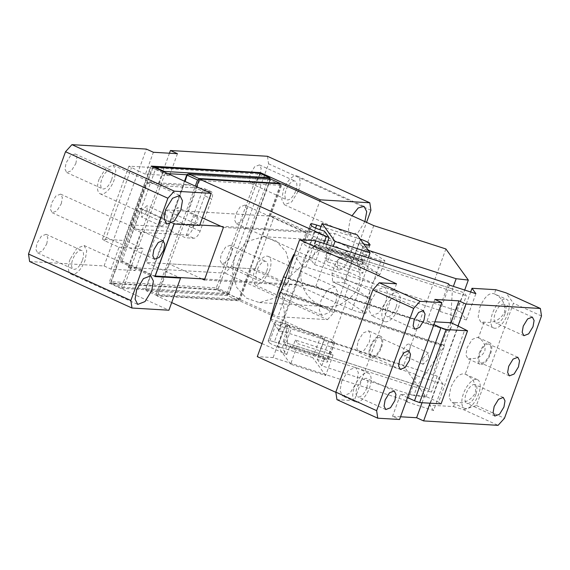 <?xml version="1.0" encoding="UTF-8"?>
<svg xmlns="http://www.w3.org/2000/svg" width="570" height="570" viewBox="0 0 570 570"><rect width="100%" height="100%" fill="white"/><g stroke="black" fill="none" stroke-linecap="round" stroke-linejoin="round"><path stroke-width="0.43" stroke-dasharray="2.85 2.14" d="M416.649 375.687L415.673 374.333L406.154 400.632L407.13 401.985L416.649 375.687L443.089 384.244L433.57 410.535L407.13 401.985M415.673 374.333L282.649 331.291L279.514 331.312L302.784 267.031L294.099 254.982M270.828 319.264L279.357 331.092L278.723 331.056L301.993 266.774L302.784 267.031M270.501 318.801L288.021 324.472L291.192 328.869L437.233 376.122L443.089 384.244M406.154 400.632L273.13 357.582L257.298 356.642M282.649 331.291L273.13 357.582M454.988 402.463L451.725 402.52L449.075 397.269L450.713 387.757C455.33 377.183 460.175 372.652 465.234 374.169C473.243 378.074 476.606 384.351 475.316 393.001C470.72 400.625 463.944 403.781 454.988 402.463L453.499 406.581L429.695 405.163L433.57 410.535M453.499 406.581L463.638 409.702L498.073 425.341M400.546 416.777L392.545 416.299L399.563 419.484M335.851 392.331L354.234 400.682L336.941 399.648M470.67 291.975L429.695 405.163M437.233 376.122L431.419 392.196L429.224 389.153L441.33 345.584L447.144 329.531L464.13 292.731L318.089 245.478L311.291 260.191L314.462 264.587L460.503 311.847L466.324 295.773L464.13 292.731M448.462 283.753L438.943 310.052L439.919 311.405L466.36 319.962L460.503 311.847M288.021 324.472L283.183 341.9L285.37 344.935L291.192 328.869M285.37 344.935L431.419 392.196M277.761 292.659L441.33 345.584M283.183 341.9L429.224 389.153M438.943 310.052L305.919 267.009L315.438 240.711M305.919 267.009L301.993 266.774M477.489 379.684A15.725 7.139 -65.6 0 1 478.508 394.447A15.725 7.139 -65.6 0 1 464.486 408.312A15.725 7.139 -65.6 0 1 463.467 393.557A15.725 7.139 -65.6 0 1 477.489 379.684L464.735 373.892L465.234 374.169L470.913 358.473L467.899 358.765L465.904 354.825L467.136 347.693L472.181 339.428L477.653 337.29L478.394 337.81C483.688 340.832 485.818 345.32 484.792 351.262C481.743 356.585 477.111 358.986 470.913 358.473M495.807 289.703L494.318 293.821C502.334 297.725 505.697 303.995 504.407 312.645C499.805 320.276 493.029 323.432 484.08 322.114L480.816 322.171L478.159 316.913L479.798 307.408C484.422 296.835 489.26 292.303 494.318 293.821L506.573 299.336A15.725 7.139 -65.6 0 1 507.592 314.099A15.725 7.139 -65.6 0 1 493.57 327.964A15.725 7.139 -65.6 0 1 492.551 313.201A15.725 7.139 -65.6 0 1 506.573 299.336M484.08 322.114L478.394 337.81M463.638 409.702L476.42 405.519L513.442 303.247L505.946 292.823M476.42 405.519L504.478 418.266M430.044 403.197L458.002 325.954M422.049 402.719L424.543 395.815L438.572 402.192L465.02 329.147M424.543 395.815L400.482 394.39L392.545 416.299M400.482 394.39L407.493 397.575M396.542 283.803L354.234 400.682M358.095 341.216L363.14 332.944L368.612 330.814L370.6 334.754L369.374 341.886L364.323 350.151L358.858 352.281L356.863 348.341L358.095 341.216M370.757 300.924L377.49 289.902L384.779 287.059L387.436 292.317L385.797 301.822L379.064 312.844L371.775 315.687L369.118 310.429L370.757 300.924M341.672 381.28L348.398 370.251L355.694 367.408L358.352 372.666L356.713 382.171L349.98 393.193L342.684 396.036L340.034 390.785L341.672 381.28M283.575 276.6L447.144 329.531M294.213 254.669L311.291 260.191M314.462 264.587L320.276 248.513L318.089 245.478M320.276 248.513L466.324 295.773M278.723 331.056L279.514 331.312M466.36 319.962L475.879 293.664M479.249 353.201A11.792 5.351 -65.6 0 1 489.765 342.798A11.792 5.351 -65.6 0 1 490.535 353.87A11.792 5.351 -65.6 0 1 480.011 364.273A11.792 5.351 -65.6 0 1 479.249 353.201M541.5 315.994L513.442 303.247M489.78 353.828A10.217 4.638 -65.6 0 1 480.667 362.841A10.217 4.638 -65.6 0 1 480.004 353.243A10.217 4.638 -65.6 0 1 489.117 344.23A10.217 4.638 -65.6 0 1 489.78 353.828M475.872 394.29A10.217 4.638 -65.6 0 1 466.759 403.303A10.217 4.638 -65.6 0 1 466.096 393.713A10.217 4.638 -65.6 0 1 475.216 384.693A10.217 4.638 -65.6 0 1 475.872 394.29M504.963 313.942A10.217 4.638 -65.6 0 1 495.843 322.955A10.217 4.638 -65.6 0 1 495.188 313.358A10.217 4.638 -65.6 0 1 504.3 304.344A10.217 4.638 -65.6 0 1 504.963 313.942M434.853 299.428L426.923 321.338L433.941 324.53M366.831 387.807A10.217 4.638 -65.6 0 1 357.718 396.82A10.217 4.638 -65.6 0 1 357.055 387.23L361.43 380.062L366.168 378.216L367.899 381.629L366.831 387.807M395.922 307.458A10.217 4.638 -65.6 0 1 386.802 316.471A10.217 4.638 -65.6 0 1 386.147 306.874A10.217 4.638 -65.6 0 1 395.259 297.861A10.217 4.638 -65.6 0 1 395.922 307.458M380.739 347.344A10.217 4.638 -65.6 0 1 371.626 356.357A10.217 4.638 -65.6 0 1 370.963 346.76A10.217 4.638 -65.6 0 1 380.076 337.746A10.217 4.638 -65.6 0 1 380.739 347.344M370.208 346.717A11.792 5.351 -65.6 0 1 380.724 336.314A11.792 5.351 -65.6 0 1 381.494 347.387A11.792 5.351 -65.6 0 1 370.97 357.789A11.792 5.351 -65.6 0 1 370.208 346.717M383.51 306.717A15.725 7.139 -65.6 0 1 397.532 292.852A15.725 7.139 -65.6 0 1 398.551 307.615A15.725 7.139 -65.6 0 1 384.529 321.48A15.725 7.139 -65.6 0 1 383.51 306.717M354.426 387.073A15.725 7.139 -65.6 0 1 368.448 373.2A15.725 7.139 -65.6 0 1 369.467 387.963A15.725 7.139 -65.6 0 1 355.445 401.836A15.725 7.139 -65.6 0 1 354.426 387.073M439.919 311.405L449.438 285.107M426.923 321.338L434.917 321.815M438.572 402.192L441.102 403.852M422.726 358.402L428.334 352.851L428.74 358.758L423.132 364.301L422.726 358.402M409.609 350.065A6.291 2.857 -65.6 0 1 404.002 355.616A6.291 2.857 -65.6 0 1 403.596 349.709A6.291 2.857 -65.6 0 1 409.203 344.159A6.291 2.857 -65.6 0 1 409.609 350.065M151.278 166.119L108.97 282.991L168.92 310.222M260.048 173.365L218.011 289.474L108.97 282.991M111.008 281.623L152.254 167.666L257.54 173.928L216.287 287.879L111.008 281.623L111 282.62L152.781 168.2L152.781 167.202L152.254 167.666M199.593 225.492L165.158 209.845L146.12 262.442L179.279 277.505M29.619 261.53L104.068 265.955L111.079 269.147L135.147 270.572L128.129 267.387L225.136 273.151L231.541 266.076L268.563 163.804L267.444 156.28M218.011 289.474L277.961 316.706L327.493 319.649L225.136 273.151M204.744 279.015L295.837 284.437L314.882 231.84L307.358 231.392L274.198 216.329L255.161 268.919L289.596 284.565L277.961 316.706M220.875 226.254L307.358 231.392L308.634 231.969L319.806 201.103M257.54 173.928L259.343 173.045M152.781 167.202L153.302 167.038M258.816 173.508L259.564 174.548L218.317 288.506L228.52 293.137L228.513 294.134L227.238 294.555L121.959 288.299L111.749 283.661L217.035 289.923L227.238 294.555M216.287 287.879L217.035 288.926L218.317 288.506M217.035 288.926L217.035 289.923M111 282.62L111.749 283.661M186.696 235.054C189.133 234.755 191.271 232.396 193.102 227.971L204.737 195.831L211.748 199.016L200.113 231.156A7.859 3.57 -65.6 0 1 193.707 238.239L185.435 237.747L178.424 234.562L186.696 235.054L193.707 238.239M211.242 191.634A7.859 3.57 -65.6 0 0 210.629 191.492L203.618 188.299L211.242 191.634A7.859 3.57 -65.6 0 1 211.748 199.016M210.629 191.492L202.357 191L195.346 187.808L203.618 188.299C205.742 188.869 206.119 191.378 204.737 195.831M169.454 153.223L162.507 172.425L155.489 169.24L150.729 182.386L188.328 184.623L195.346 187.808L157.748 185.578L150.729 182.386L129.048 242.286L136.059 245.47L128.129 267.387M177.455 153.701L169.518 175.61L162.507 172.425L157.748 185.578M140.819 232.325L133.808 229.14L171.406 231.37L178.424 234.562L140.819 232.325L136.059 245.47L143.077 248.662L135.147 270.572M260.084 174.498L261.153 168.321L259.421 164.901L254.683 166.746L250.308 173.914L249.24 180.091L250.971 183.512L255.709 181.659L260.084 174.498M231 254.847L232.061 248.67L230.337 245.25L225.592 247.102L221.224 254.27L220.155 260.447L221.88 263.86L226.625 262.015L231 254.847M245.542 214.669L246.603 208.492L244.879 205.079L240.141 206.924L235.766 214.092L234.697 220.269L236.429 223.682L241.167 221.837L245.542 214.669M169.518 175.61L145.457 174.185L153.387 152.268M145.457 174.185L138.439 170.993L146.376 149.084M104.068 265.955L138.439 170.993L128.898 166.148L150.359 167.423L123.918 240.469L129.048 242.286M61.296 203.718L62.365 197.541L60.634 194.128L55.896 195.973L51.521 203.141L50.459 209.318L52.183 212.731L56.922 210.886L61.296 203.718M46.754 243.896L47.823 237.719L46.092 234.298L41.354 236.151L36.979 243.312L35.91 249.496L37.641 252.909L42.38 251.064L46.754 243.896M75.838 163.54L76.907 157.363L75.183 153.95L70.438 155.795L66.063 162.963L65.001 169.14L66.726 172.56L71.464 170.708L75.838 163.54M327.493 319.649L333.899 312.574L366.56 222.343M308.634 231.969L334.953 233.536L363.04 246.297L358.017 260.177L352.887 257.847L343.895 282.677L349.025 285.007L344.002 298.887L365.862 313.272L370.928 299.271L349.025 285.007M295.837 284.437L297.113 285.014L315.915 286.133L334.953 233.536M365.862 313.272L362.1 313.044L351.961 309.93L297.113 285.014L289.596 284.565M364.907 221.595L358.202 232.311L351.049 235.018L348.398 229.76L350.037 220.255L352.046 215.752M335.987 301.502L329.261 312.524L321.964 315.367L319.307 310.116L320.946 300.611L327.679 289.581L334.968 286.738L337.625 291.997L335.987 301.502M347.899 261.167L343.525 268.335L338.787 270.18L337.055 266.767L338.124 260.59L342.499 253.422L347.237 251.577L348.961 254.989L347.899 261.167M268.563 163.804L370.92 210.302M255.161 268.919L146.12 262.442M274.198 216.329L165.158 209.845M122.051 261.01L141.089 208.413L139.493 208.321L120.448 260.918L122.051 261.01L155.083 276.015M120.448 260.918L154.89 276.557M141.089 208.413L174.256 223.483L174.071 223.974M199.771 225L174.256 223.483M139.493 208.321L173.928 223.967M111.079 269.147L119.016 247.23L104.98 240.854L131.428 167.808M119.016 247.23L143.077 248.662M333.899 312.574L231.541 266.076M314.882 231.84L370.999 257.334L381.138 260.454L384.9 260.675L363.04 246.297M164.26 172.012L162.984 172.838L121.731 286.788L111.528 282.157M162.984 172.838L152.781 168.2M121.731 286.788L122.479 287.836L121.959 288.299M270.294 178.724L228.52 293.137M259.564 174.548L269.767 179.187M295.794 190.722A10.217 4.638 114.4 0 0 295.139 181.125A10.217 4.638 114.4 0 0 286.019 190.138A10.217 4.638 114.4 0 0 286.682 199.735A10.217 4.638 114.4 0 0 295.794 190.722M266.71 271.071A10.217 4.638 114.4 0 0 266.048 261.473A10.217 4.638 114.4 0 0 256.935 270.486A10.217 4.638 114.4 0 0 257.597 280.084A10.217 4.638 114.4 0 0 266.71 271.071M155.489 169.24L150.359 167.423M82.465 260.12A10.217 4.638 114.4 0 0 81.809 250.522A10.217 4.638 114.4 0 0 72.689 259.535A10.217 4.638 114.4 0 0 73.352 269.133A10.217 4.638 114.4 0 0 82.465 260.12M111.556 179.764A10.217 4.638 114.4 0 0 110.893 170.174A10.217 4.638 114.4 0 0 101.781 179.187A10.217 4.638 114.4 0 0 102.443 188.784A10.217 4.638 114.4 0 0 111.556 179.764M70.06 259.379A15.725 7.139 114.4 0 0 71.079 274.142A15.725 7.139 114.4 0 0 85.101 260.276L86.74 250.772L84.082 245.513L76.786 248.356L70.06 259.379M99.144 179.03A15.725 7.139 114.4 0 0 100.163 193.793A15.725 7.139 114.4 0 0 114.185 179.921L115.824 170.416L113.166 165.165L105.877 168.008L99.144 179.03M315.915 286.133L344.002 298.887M298.431 190.879A15.725 7.139 114.4 0 0 297.412 176.116A15.725 7.139 114.4 0 0 283.39 189.981L281.751 199.486L284.409 204.744L291.697 201.901L298.431 190.879M269.339 271.227A15.725 7.139 114.4 0 0 268.328 256.464A15.725 7.139 114.4 0 0 254.306 270.337L252.66 279.841L255.317 285.093L262.613 282.25L269.339 271.227M104.98 240.854L102.458 239.193L123.918 240.469M351.961 309.93L370.999 257.334M122.479 287.836L123.761 287.415L165.008 173.465L164.26 172.418M228.513 294.134L229.04 293.671L123.761 287.415M270.294 178.909L270.294 179.721L186.817 174.762L268.035 179.586L226.782 293.543L145.571 288.712L146.312 290.75L227.53 295.581L237.733 300.212L156.515 295.388L146.312 290.75M167.815 173.629L165.008 173.465M270.294 179.721L229.04 293.671M202.357 191L185.435 237.747M102.458 239.193L128.898 166.148M362.1 313.044L370.293 290.401C368.783 295.068 368.997 298.024 370.928 299.271L332.645 281.879L343.895 282.677M352.887 257.847L342.363 257.22C339.435 257.576 336.87 260.405 334.676 265.72L332.032 273.023L370.293 290.401L381.138 260.454M358.017 260.177L379.827 274.676L384.9 260.675M332.032 273.023L332.645 281.879M379.827 274.676C377.098 275.652 374.796 278.459 372.937 283.098L334.676 265.72M133.808 229.14L130.893 224.872L168.499 227.102L171.406 231.37M188.328 184.623L183.59 185.414L168.499 227.102M130.893 224.872L145.984 183.184L183.59 185.414M150.729 182.386L145.984 183.184M141.26 211.242L146.868 205.699L147.274 211.598L141.666 217.149L141.26 211.242M160.391 219.935A6.291 2.857 -65.6 0 1 165.998 214.384A6.291 2.857 -65.6 0 1 166.404 220.291A6.291 2.857 -65.6 0 1 160.797 225.841A6.291 2.857 -65.6 0 1 160.391 219.935M178.104 213.429L172.496 218.98L172.09 213.073L177.698 207.53L178.104 213.429M191.221 221.766A6.291 2.857 -65.6 0 1 196.835 216.222A6.291 2.857 -65.6 0 1 197.241 222.122L191.627 227.672L191.221 221.766M320.903 336.008L313.785 354.668L318.167 356.086A7.859 1.204 -160.1 0 1 326.688 360.14L327.665 361.487A7.859 1.204 -160.1 0 1 327.75 361.8A7.859 1.204 -160.1 0 1 321.58 360.817L317.198 359.399L324.073 340.411L320.903 336.008L285.855 324.672L289.026 329.068L284.644 327.65C280.134 326.111 277.291 324.765 276.122 323.596L269.247 342.584A7.859 1.204 -160.1 0 0 277.768 346.638L282.15 348.056L289.026 329.068M269.247 342.584L268.27 341.231A7.859 1.204 19.9 0 1 268.178 340.924A7.859 1.204 19.9 0 1 274.355 341.907L281.231 322.912L325.043 337.091A7.859 1.204 -160.1 0 1 333.564 341.145L326.688 360.14M324.073 340.411L328.455 341.822A7.859 1.204 -160.1 0 0 334.626 342.812A7.859 1.204 -160.1 0 0 334.54 342.499L333.564 341.145M281.231 322.912C276.863 321.58 274.84 321.352 275.146 322.242L276.122 323.596M268.178 340.924L275.054 321.929L268.27 341.231M274.355 341.907L278.737 343.325L285.855 324.672M320.133 337.134L285.078 325.791M278.737 343.325L313.785 354.668L312.731 357.589L277.676 346.246L278.737 343.325M262.015 343.61L286.781 354.483L282.15 348.056M171.691 302.577L157.042 295.923L239.763 300.839L331.455 342.492L403.574 365.826L426.004 396.941L413.841 395.594L417.553 385.327L444.251 346.531L444.03 345.135L449.317 330.522L449.759 331.142L450.065 330.479L464.7 290.044M317.198 359.399L321.829 365.826L413.841 395.594M286.781 354.483L289.952 345.719L292.146 348.762L327.194 360.105L325.007 357.062L289.952 345.719M321.829 365.826L325.007 357.062M283.924 353.557L287.643 343.29L417.553 385.327M333.051 355.06L325.648 375.509L290.6 364.166L298.003 343.717L333.051 355.06L330.372 351.341L295.317 339.998L292.146 348.762M330.372 351.341L327.194 360.105M325.648 375.509L312.731 357.589M290.6 364.166L277.676 346.246M295.317 339.998L298.003 343.717M315.566 228.057L309.788 244.024C305.42 242.685 303.397 242.464 303.703 243.347L304.679 244.701A7.859 1.204 19.9 0 0 313.201 248.755L320.076 229.767M310.486 224.046L303.611 243.041L310.579 224.359M370.058 244.929L363.097 263.604C363.404 264.494 361.373 264.266 357.012 262.934L313.201 248.755M369.795 245.107L363.097 263.604L362.121 262.257C360.945 261.089 358.11 259.735 353.599 258.203L360.411 239.386M309.788 244.024L353.599 258.203M363.632 243.86L359.506 242.528L352.659 261.445L349.488 257.049L314.44 245.706L314.726 243.903L349.773 255.246L356.093 237.79L360.219 239.122M314.726 243.903L319.87 229.696M368.256 257.804L362.67 273.244L327.615 261.901L333.208 246.461M327.615 261.901L324.936 258.182L359.983 269.524L362.67 273.244M359.983 269.524L363.161 260.761L328.106 249.418L324.936 258.182M314.44 245.706L317.611 250.102L324.458 231.185M326.653 244.338L325.912 246.375L360.967 257.718L363.161 260.761M328.106 249.418L325.912 246.375M359.506 242.528L364.137 248.947L360.967 257.718M349.773 255.246L349.488 257.049M321.045 226.447L356.093 237.79L357.155 234.869M368.263 250.287L364.137 248.947M450.065 330.479L452.43 288.99L453.378 286.382M426.004 396.941L444.251 346.531M445.882 248.955L403.574 365.826M287.643 343.29L282.236 293.251L444.472 345.748M282.236 293.251L278.623 291.612L444.03 345.135M278.623 291.612L283.91 276.999L449.317 330.522M449.759 331.142L287.522 278.644L322.513 246.953L323.796 243.418M283.91 276.999L287.522 278.644M452.43 288.99L322.513 246.953M202.364 217.84L187.715 211.185L270.437 216.108L306.147 232.325L287.109 284.922L204.388 280.005M201.837 278.844L168.677 263.782L157.042 295.923M196.579 186.696L187.715 211.185M223.426 227.409L306.147 232.325M227.53 295.581L226.782 293.543M184.488 181.203L145.571 288.712M145.564 289.71L185.1 181.481M156.515 295.388L157.042 294.925L156.294 293.885L146.091 289.246M156.294 293.885L195.303 186.119M269.838 178.702L269.311 179.165L270.066 180.213L280.269 184.844L280.796 184.381L280.789 185.378L239.542 299.336L237.733 300.212M239.542 299.336L158.325 294.505L199.571 180.555L199.065 179.842M157.042 294.925L158.325 294.505M227.537 294.583L228.812 294.163L239.015 298.801L239.015 299.799M280.269 184.844L239.015 298.801M280.796 184.381L280.419 183.868M270.066 180.213L228.812 294.163M269.311 179.165L268.035 179.586M280.789 185.378L199.571 180.555M270.437 216.108L282.072 183.968M168.677 263.782L251.398 268.698L287.109 284.922M239.763 300.839L251.398 268.698M373.763 225.613L358.423 267.986C360.546 273.906 360.589 279.906 358.544 285.976C356.221 291.954 352.31 296.671 346.795 300.126L331.455 342.492M346.795 300.126A33.017 28.985 93.4 0 1 327.836 306.646A33.017 28.985 93.4 0 1 303.005 261.523A33.017 28.985 93.4 0 1 331.754 240.732A33.017 28.985 93.4 0 1 358.423 267.986M234.576 257.455L246.076 241.844L263.319 236.664L276.308 241.082L286.005 251.797L290.258 266.439L288.142 281.787L276.642 297.397L259.4 302.577L246.411 298.16L236.714 287.444L232.46 272.802L234.576 257.455M352.659 261.445L317.611 250.102M193.102 227.971L200.113 231.156M378.416 273.6L342.363 257.22M333.372 282.057L369.424 298.431M325.043 337.091L318.167 356.086M334.54 342.499L327.665 361.487M328.455 341.822L321.58 360.817M284.644 327.65L277.768 346.638M311.555 225.713L304.679 244.701M368.341 245.071L362.121 262.257M357.012 262.934L363.888 243.946M464.486 408.312L451.732 402.52M493.57 327.964L480.816 322.171M489.765 342.798L477.653 337.298M480.011 364.273L467.899 358.765M509.366 375.879L480.667 362.841M517.817 357.269L489.117 344.23M494.817 416.05L466.759 403.303M503.274 397.44L475.216 384.693M523.908 335.702L495.843 322.955M532.359 317.091L504.3 304.344M385.776 409.566L357.718 396.82M394.233 390.963L366.168 378.216M414.867 329.218L386.802 316.471M423.318 310.607L395.259 297.861M400.325 369.396L371.626 356.357M408.776 350.785L380.076 337.746M380.724 336.314L368.612 330.814M370.97 357.789L358.858 352.281M397.532 292.852L384.779 287.059M384.529 321.48L371.775 315.687M368.448 373.2L355.694 367.408M355.445 401.836L342.684 396.036M423.132 364.301L404.002 355.616M428.334 352.851L409.203 344.159M259.421 164.901L295.139 181.125M250.971 183.512L286.682 199.735M230.337 245.25L266.048 261.473M221.88 263.86L257.597 280.084M244.879 205.079L347.237 251.577M236.429 223.689L338.787 270.18M60.634 194.121L162.999 240.618M52.183 212.731L154.541 259.229M46.092 234.298L81.809 250.522M37.641 252.909L73.352 269.133M75.183 153.95L110.893 170.174M66.726 172.56L102.443 188.784M71.079 274.142L137.719 304.416M84.082 245.513L150.729 275.787M100.163 193.793L166.811 224.067M113.166 165.158L179.814 195.432M297.412 176.116L364.059 206.39M284.409 204.744L351.049 235.018M268.328 256.464L334.968 286.738M255.317 285.093L321.964 315.367M165.998 214.384L146.868 205.699M160.797 225.841L141.666 217.149M196.835 216.222L177.698 207.53M191.627 227.672L172.496 218.98M334.626 342.812L327.75 361.8M259.4 302.577L327.836 306.646M263.319 236.664L331.754 240.732"/><path stroke-width="0.85" d="M294.099 254.982L293.764 254.519L283.575 276.6L277.761 292.659L270.501 318.801L270.828 319.264M400.546 416.777L416.613 417.732L423.624 420.916L498.073 425.341L504.478 418.266L541.5 315.994L540.381 308.47L465.932 304.045L458.921 300.853L434.853 299.428L441.871 302.613L399.563 419.484L377.753 418.195L336.941 399.648L335.823 392.124L376.642 410.664L413.656 308.399L420.061 301.316L441.871 302.613M470.67 291.975L472.003 288.292L475.879 293.664L449.438 285.107L448.462 283.753L315.438 240.711L299.606 239.77L257.298 356.642L335.851 392.331M472.003 288.292L495.807 289.703L505.946 292.823L540.381 308.47M434.917 321.815L450.984 322.77L458.002 325.954L465.932 304.045M423.624 420.916L430.044 403.197M518.479 366.859L514.104 374.027L509.366 375.879L507.635 372.459L508.704 366.282L513.078 359.114L517.817 357.269L519.541 360.682L518.479 366.859M503.937 407.037L499.562 414.205L494.817 416.05L493.093 412.637L494.161 406.46L498.536 399.292L503.274 397.44L504.999 400.86L503.937 407.037M533.021 326.688L528.647 333.849L523.908 335.702L522.177 332.281L523.246 326.104L527.62 318.936L532.359 317.091L534.09 320.511L533.021 326.688M416.613 417.732L422.049 402.719M377.753 418.195L376.642 410.664M394.896 400.553L390.521 407.721L385.776 409.566L384.052 406.154L385.12 399.976L389.488 392.808L394.233 390.963L395.958 394.376L394.896 400.553M423.98 320.205L419.606 327.372L414.867 329.218L413.136 325.798L414.205 319.62L418.58 312.46L423.318 310.607L425.049 314.027L423.98 320.205M409.438 360.382L405.063 367.543L400.318 369.396L398.594 365.976L399.663 359.798L404.037 352.631L408.776 350.785L410.5 354.198L409.438 360.382M299.606 239.77L396.542 283.803L379.25 282.777L372.844 289.859L335.823 392.124M293.764 254.519L294.213 254.669M379.25 282.777L420.061 301.316M450.984 322.77L458.921 300.853M372.844 289.859L413.656 308.399M458.002 325.954L467.543 330.807L441.102 403.852L419.641 402.577L414.511 400.76L440.952 327.714L446.082 329.531L467.543 330.807M433.941 324.53L440.952 327.714M407.493 397.575L414.511 400.76M446.082 329.531L419.641 402.577M260.319 172.603L151.278 166.119L211.228 193.351L174.285 191.157L71.927 144.659L146.376 149.084L153.387 152.268L177.455 153.701L170.437 150.516L267.444 156.28L369.802 202.778L320.269 199.835L260.319 172.603L260.048 173.365M204.744 279.015L179.279 277.505L180.555 278.082L168.92 310.222L131.976 308.028L130.858 300.497L167.879 198.232L65.522 151.734L71.927 144.659M211.228 193.351L199.593 225.492L173.928 223.967L154.89 276.557L180.555 278.082M65.522 151.734L28.5 254.006L29.619 261.53L131.976 308.028M319.806 201.103L320.269 199.835M270.294 178.909L269.546 177.683L259.343 173.045L153.302 167.038M170.437 150.516L169.454 153.223M167.879 198.232L174.285 191.157M153.879 249.639L158.253 242.471L162.999 240.618L164.723 244.038L163.654 250.216L159.279 257.384L154.541 259.229L152.817 255.816L153.879 249.639M136.707 289.653L143.433 278.63L150.729 275.787L153.387 281.046L151.748 290.55L145.015 301.573L137.719 304.416L135.069 299.157L136.707 289.653M165.792 209.304L172.525 198.282L179.814 195.432L182.471 200.69L180.833 210.195L174.099 221.224L166.811 224.067L164.153 218.809L165.792 209.304M366.56 222.343L370.92 210.302L369.802 202.778M352.046 215.752L358.209 207.95L364.059 206.39L366.717 211.641L364.907 221.595M155.083 276.015L179.279 277.505M220.875 226.254L199.771 225M28.5 254.006L130.858 300.497M164.26 172.012L164.267 171.42L154.057 166.789M269.546 177.683L164.267 171.42M174.071 223.974L155.211 276.072M185.1 181.481L187.345 174.299L186.817 174.762L167.815 173.629M262.015 343.61L171.691 302.577M310.486 224.046L311.555 225.713A7.859 1.204 19.9 0 0 320.076 229.767L324.458 231.185L329.089 237.612L326.653 244.338M369.795 245.107L369.973 244.615L368.997 243.262A7.859 1.204 19.9 0 0 360.475 239.208L360.219 239.122M319.87 229.696L322.1 223.526L335.025 241.452L370.072 252.795L357.155 234.869L322.1 223.526M310.579 224.359C310.272 223.469 312.296 223.696 316.663 225.029L321.045 226.447M333.208 246.461L335.025 241.452M370.072 252.795L368.256 257.804M363.632 243.86L363.888 243.946C368.249 245.278 370.279 245.499 369.973 244.615L370.058 244.929M464.7 290.044L468.312 280.07L456.15 278.723L368.263 250.287M468.312 280.07L445.882 248.955L373.763 225.613L282.072 183.968L199.35 179.044L196.579 186.696M329.089 237.612L199.35 179.044M453.378 286.382L456.15 278.723M323.796 243.418L326.232 236.685M201.837 278.844L204.388 280.005L223.426 227.409L202.364 217.84M186.817 174.762L184.488 181.203M280.419 183.868L280.041 183.34L198.823 178.51L198.823 179.507L197.548 179.928L187.345 175.296M198.823 178.51L188.62 173.879L187.345 174.299M195.303 186.119L197.548 179.928M188.62 173.879L269.838 178.702L280.041 183.34M368.997 243.262L368.341 245.071M316.663 225.029L315.566 228.057"/></g></svg>
